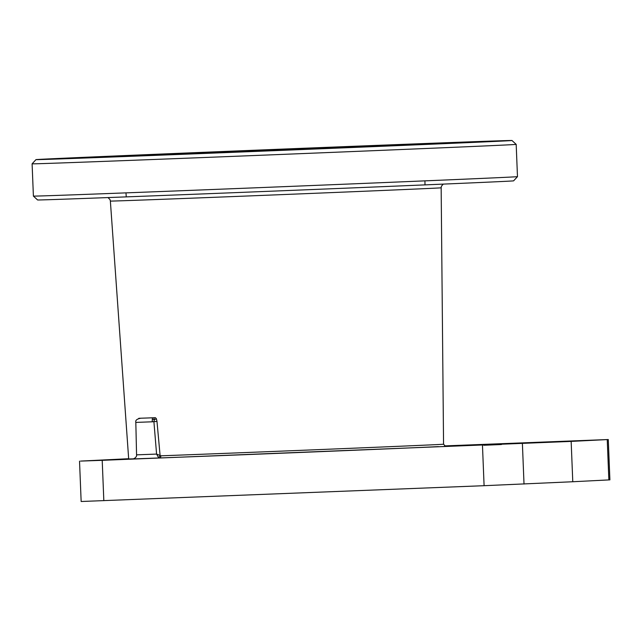 <?xml version="1.0" encoding="UTF-8"?>
<svg xmlns="http://www.w3.org/2000/svg" width="642" height="642" viewBox="0 0 642 642"><rect width="100%" height="100%" fill="white"/><g stroke="black" fill="none" stroke-linecap="round" stroke-linejoin="round"><path stroke-width="0.96" d="M517.476 176.654L513.608 180.843A238.198 0.618 177.7 0 1 502.846 181.461A238.198 0.618 177.7 0 1 240.132 192.44A238.198 0.618 177.7 0 1 37.589 199.967L33.4 196.091A242.235 0.626 177.7 0 0 239.37 188.443A242.235 0.626 177.7 0 0 506.538 177.272A242.235 0.626 177.7 0 0 517.476 176.654A242.235 0.626 177.7 0 0 517.476 176.646L516.184 144.378A242.235 0.626 177.7 0 1 505.238 145.004A242.235 0.626 177.7 0 1 237.765 156.183A242.235 0.626 177.7 0 1 32.1 163.822L33.4 196.091M501.225 141.12A238.198 0.618 177.7 0 1 237.901 152.122A238.198 0.618 177.7 0 1 35.976 159.625A238.198 0.618 177.7 0 1 273.957 149.45A238.198 0.618 177.7 0 1 511.987 140.502A238.198 0.618 177.7 0 1 501.225 141.12M428.045 144.001A161.487 0.417 177.7 0 1 249.73 151.456A161.487 0.417 177.7 0 1 112.615 156.544A161.487 0.417 177.7 0 1 273.965 149.642A161.487 0.417 177.7 0 1 435.34 143.583A161.487 0.417 177.7 0 1 428.045 144.001M114.212 156.664L115.151 156.624A173.605 0.449 177.7 0 1 100.513 157.033A173.605 0.449 177.7 0 1 105.168 156.744L46.409 159.064A234.161 0.61 -2.3 0 0 40.005 159.465A234.161 0.61 -2.3 0 0 59.979 158.903L114.212 156.664M179.383 153.47L151.488 154.465A234.161 0.61 -2.3 0 0 55.774 158.606L112.358 156.391A173.605 0.449 177.7 0 1 182.81 153.342L179.383 153.486M313.4 148.029L328.327 147.291A234.161 0.61 -2.3 0 0 179.399 153.31L204.236 152.451A173.605 0.449 177.7 0 1 313.866 148.021L313.4 148.045M424.33 143.784L473.323 141.738A234.161 0.61 -2.3 0 0 358.421 146.103L336.97 147.114A173.605 0.449 177.7 0 1 421.553 143.904L424.33 143.784M447.185 143.214L501.554 141.063A234.161 0.61 -2.3 0 0 507.95 140.67A234.161 0.61 -2.3 0 0 487.984 141.224L432.804 143.503A173.605 0.449 177.7 0 1 447.442 143.094A173.605 0.449 177.7 0 1 442.795 143.391L447.185 143.214M368.58 146.657L396.467 145.662A234.161 0.61 -2.3 0 0 492.181 141.521L435.597 143.736A173.605 0.449 177.7 0 1 365.146 146.785L368.58 146.657M234.563 152.098L219.636 152.836A234.161 0.61 -2.3 0 0 368.564 146.825L343.719 147.676A173.605 0.449 177.7 0 1 234.097 152.106L234.563 152.098M123.633 156.351L74.632 158.389A234.161 0.61 -2.3 0 0 189.534 154.024L210.985 153.013A173.605 0.449 177.7 0 1 126.41 156.231L123.649 156.568M363.565 146.97L381.878 146.191L363.565 146.97M462.368 142.693L480.681 141.922L462.368 142.693M448.357 142.853L466.67 142.083L448.357 142.853M209.822 153.173L228.143 152.403L209.822 153.173M91.204 157.683L109.525 156.913L91.204 157.683M77.201 157.844L95.514 157.073L77.201 157.844M176.004 153.574L194.317 152.804L176.004 153.574M329.739 147.363L348.06 146.593L329.739 147.363M444.521 445.909L608.279 439.529L609.9 479.863L572.776 481.741L571.155 441.399L102.206 460.322L80.579 461.092L128.665 458.717M608.279 439.529L571.155 441.399M572.776 481.741L484.092 485.697L482.471 445.363M484.092 485.697L81.149 501.498L79.528 461.157M443.221 184.11L441.391 186.268L441.158 187.793A165.532 0.433 177.7 0 1 433.679 188.226A165.532 0.433 177.7 0 1 250.91 195.858A165.532 0.433 177.7 0 1 110.368 201.082L110.015 199.582L108.016 197.575M138.68 418.456L138.921 418.287A158.823 0.409 -2.3 0 0 139.916 418.255A158.823 0.409 -2.3 0 0 140.951 418.215L152.635 417.798A158.823 0.409 -2.3 0 0 154.024 417.749A158.823 0.409 -2.3 0 0 155.444 417.701L156.407 418.777L156.985 421.417L152.29 421.794A4.037 0.506 -92.3 0 1 152.331 418.977A4.037 0.506 -92.3 0 1 152.635 417.798A158.823 0.409 177.7 0 1 140.951 418.215A4.037 3.691 -92.6 0 0 140.927 418.215C136.939 418.913 135.237 420.309 135.823 422.412L152.29 421.794M156.407 418.777L154.297 419.764L153.911 421.73L156.584 454.087L158.438 457.385A2.022 1.412 128.4 0 0 160.099 455.539L156.985 421.417M154.024 417.749L154.297 419.764L152.331 418.977M132.926 458.95L159.328 457.963L158.438 457.385M135.823 422.412L136.561 454.841L156.584 454.087L160.845 455.812A2.022 1.605 87.9 0 1 159.328 457.963A159.657 0.417 177.7 0 0 313.922 451.904A159.657 0.417 177.7 0 0 438.446 446.623M133.528 458.845A157.579 0.409 177.7 0 1 128.681 458.942L110.368 201.082M114.035 459.816L131.698 459.078L114.035 459.816M569.534 441.11L587.197 440.364L569.534 441.11M483.795 445.267L501.458 444.521L483.795 445.267M608.857 479.927L607.236 439.593M524.016 484.044L522.403 443.702M103.827 500.664L102.206 460.322M441.158 187.793L443.558 444.208A157.643 0.409 177.7 0 1 436.44 444.617A157.643 0.409 177.7 0 1 313.489 449.833A157.643 0.409 177.7 0 1 160.845 455.812M32.1 163.822L35.976 159.625M516.184 144.378L511.987 140.502M126.033 193.732L126.241 196.613M424.98 184.615L424.948 181.726M136.561 454.841C137.043 456.045 135.382 458.476 132.886 458.958L132.886 458.958M445.404 446.198L443.558 444.208"/></g></svg>
